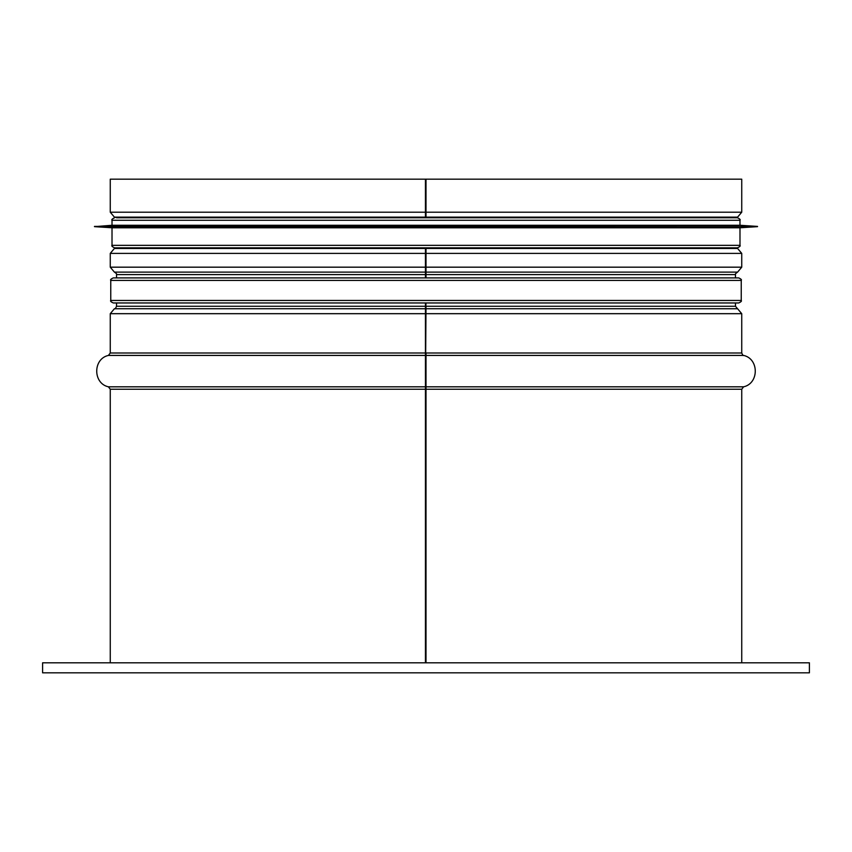 <?xml version="1.0" encoding="UTF-8"?>
<svg xmlns="http://www.w3.org/2000/svg" width="852" height="852" viewBox="0 0 852 852"><rect width="100%" height="100%" fill="white"/><g stroke="black" fill="none" stroke-linecap="round" stroke-linejoin="round"><path stroke-width="1.28" d="M425.457 217.132L425.446 212.201L425.478 217.761L425.457 217.132L114.402 217.132L117.97 217.761M425.478 247.836L425.457 253.395L425.467 247.836M425.446 267.177L425.446 253.395L425.467 274.589L425.446 267.177L110.259 267.177L114.402 272.118L425.457 272.118L114.402 272.118M114.456 308.743L425.457 308.754L114.456 308.743C114.924 309.223 115.616 308.403 116.522 306.273L425.457 306.273L425.457 302.961L425.457 313.685L426 302.961M425.457 277.901L425.457 274.589L425.467 277.901M425.446 355.422L108.417 355.422L110.259 353.005L425.446 353.005L425.446 313.685L425.457 389.236L426 306.273L735.478 306.273L735.478 302.961M425.446 662.803L425.446 389.236L425.457 662.803M426 662.803L809.4 662.803L809.4 672.824L42.6 672.824L42.6 662.803L426 662.803L426 353.005L741.741 353.005L741.741 313.685L110.259 313.685L110.259 353.005M426 277.901L426 247.836M426 217.761L426 179.176L741.741 179.176L741.741 212.201L737.598 217.132L426 217.132M114.402 217.132L110.259 212.201L425.446 212.201L425.446 179.176L425.457 212.201L741.741 212.201M110.259 212.201L110.259 179.176L426 179.176M113.263 302.961L738.737 302.961C741.038 301.896 741.879 301.065 741.24 300.458L110.76 300.458C110.121 301.065 110.962 301.896 113.263 302.961M114.019 277.901L737.981 277.901M741.24 280.404C741.879 279.797 741.038 278.966 738.737 277.901L113.263 277.901C110.962 278.966 110.121 279.797 110.76 280.404L741.24 280.404L741.24 300.458M114.519 217.761C112.144 218.911 111.314 219.752 112.017 220.263L739.983 220.263C740.686 219.752 739.856 218.911 737.481 217.761L116.522 217.761M739.983 220.263L739.983 225.279L112.017 225.279L94.476 226.653L757.524 226.653L94.476 226.408M757.524 226.653L739.983 227.782L112.017 227.782L94.476 226.653M737.481 247.836L114.519 247.836C112.144 246.665 111.303 245.834 112.017 245.323L739.983 245.323C740.697 245.834 739.856 246.665 737.481 247.836M426 214.661L425.457 214.661M426 215.78L425.467 215.78M426 249.817L425.467 249.817M426 250.925L425.457 250.925M426 267.177L741.741 267.177L741.741 253.395L110.259 253.395L110.259 267.177M426 269.647L425.457 269.647L426 269.658M735.478 277.901L735.478 274.589L116.522 274.589C117.118 274.269 116.426 273.439 114.456 272.118M426 311.214L425.457 311.214L426 311.214M426 357.84L425.446 357.84M426 384.401L425.446 384.401M741.741 662.803L741.741 389.236L110.259 389.236L108.417 386.819L425.446 386.819M426 386.819L743.583 386.819L741.741 389.236M426 355.422L743.583 355.422C759.164 358.777 759.164 383.464 743.583 386.819M737.598 308.754L426 308.743L737.598 308.754L741.741 313.685M426 272.118L737.598 272.118L426 272.118M426 248.464L737.598 248.464L741.741 253.395M117.97 247.836L114.402 248.464L425.457 248.464M110.259 662.803L110.259 389.236M108.417 355.422C92.836 358.777 92.836 383.464 108.417 386.819M743.583 355.422C743.295 355.923 742.678 355.114 741.741 353.005M114.402 308.754L110.259 313.685M737.544 308.743L735.478 306.273M116.522 306.273L116.522 302.961M116.522 277.901L116.522 274.589M735.478 274.589C734.861 274.365 735.553 273.535 737.544 272.118M741.741 267.177L737.598 272.118M114.402 248.464L110.259 253.395M734.03 247.836L737.598 248.464M734.03 217.761L737.598 217.132M110.76 280.404L110.76 300.458M112.017 220.263L112.017 225.279M739.983 225.279L757.524 226.408M112.017 227.782L112.017 245.323M739.983 227.782L739.983 245.323"/></g></svg>
